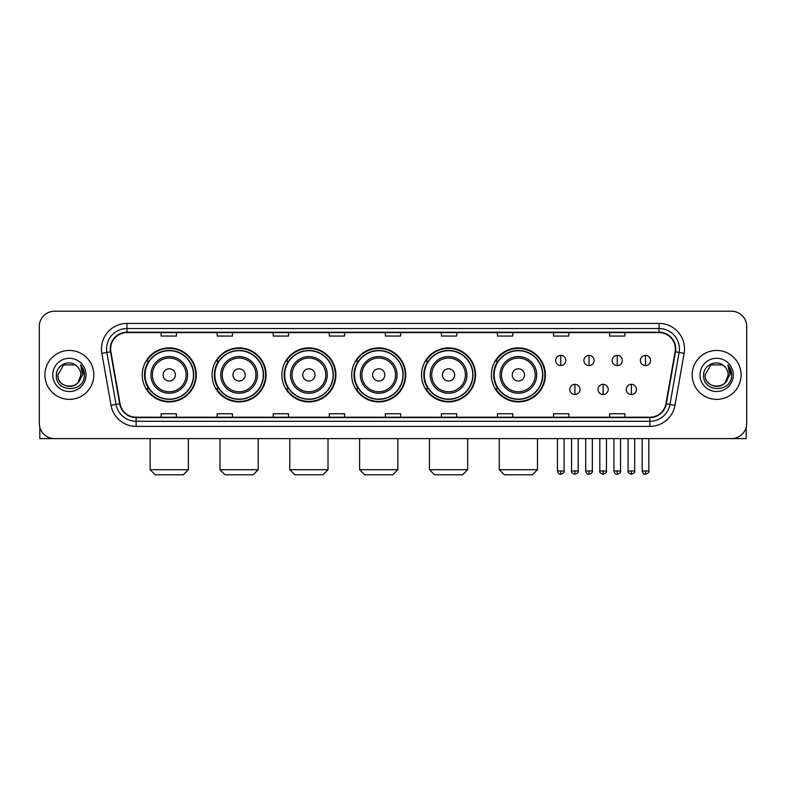 <?xml version="1.0" encoding="UTF-8"?>
<svg xmlns="http://www.w3.org/2000/svg" width="786" height="786" viewBox="0 0 786 786"><rect width="100%" height="100%" fill="white"/><g stroke="black" fill="none" stroke-linecap="round" stroke-linejoin="round"><path stroke-width="1.18" d="M491.368 374.912A27.009 27.009 0 0 0 518.377 401.921A27.009 27.009 0 0 0 545.386 374.912A27.009 27.009 0 0 0 518.377 347.893A27.009 27.009 0 0 0 491.368 374.912M421.542 374.912A27.009 27.009 0 0 0 448.551 401.921A27.009 27.009 0 0 0 475.559 374.912A27.009 27.009 0 0 0 448.551 347.893A27.009 27.009 0 0 0 421.542 374.912M351.715 374.912A27.009 27.009 0 0 0 378.734 401.921A27.009 27.009 0 0 0 405.743 374.912A27.009 27.009 0 0 0 378.734 347.893A27.009 27.009 0 0 0 351.715 374.912M281.899 374.912A27.009 27.009 0 0 0 308.908 401.921A27.009 27.009 0 0 0 335.917 374.912A27.009 27.009 0 0 0 308.908 347.893A27.009 27.009 0 0 0 281.899 374.912M212.073 374.912A27.009 27.009 0 0 0 239.082 401.921A27.009 27.009 0 0 0 266.1 374.912A27.009 27.009 0 0 0 239.082 347.893A27.009 27.009 0 0 0 212.073 374.912M142.246 374.912A27.009 27.009 0 0 0 169.265 401.921A27.009 27.009 0 0 0 196.274 374.912A27.009 27.009 0 0 0 169.265 347.893A27.009 27.009 0 0 0 142.246 374.912M148.731 388.667A24.72 24.72 0 0 1 148.731 361.147M218.547 388.667A24.72 24.72 0 0 1 218.547 361.147M288.374 388.667A24.72 24.72 0 0 1 288.374 361.147M358.2 388.667A24.72 24.72 0 0 1 358.2 361.147M428.016 388.667A24.72 24.72 0 0 1 428.016 361.147M497.843 388.667A24.72 24.72 0 0 1 497.843 361.147M39.3 326.495L39.3 423.32A15.288 15.288 0 0 0 54.588 438.617L731.412 438.617A15.288 15.288 0 0 0 746.7 423.32L746.7 326.495A15.288 15.288 0 0 0 731.412 311.197L54.588 311.197A15.288 15.288 0 0 0 39.3 326.495L39.3 423.32M44.91 374.912A24.464 24.464 0 0 0 69.374 399.367A24.464 24.464 0 0 0 93.829 374.912A24.464 24.464 0 0 0 69.374 350.448A24.464 24.464 0 0 0 44.91 374.912A24.464 24.464 0 0 0 69.374 399.367A24.464 24.464 0 0 0 93.829 374.912A24.464 24.464 0 0 0 69.374 350.448A24.464 24.464 0 0 0 44.91 374.912M692.171 374.912A24.464 24.464 0 0 0 716.626 399.367A24.464 24.464 0 0 0 741.09 374.912A24.464 24.464 0 0 0 716.626 350.448A24.464 24.464 0 0 0 692.171 374.912A24.464 24.464 0 0 0 716.626 399.367A24.464 24.464 0 0 0 741.09 374.912A24.464 24.464 0 0 0 716.626 350.448A24.464 24.464 0 0 0 692.171 374.912M110.649 348.915A16.31 16.31 0 0 1 126.959 332.606L659.041 332.606A16.31 16.31 0 0 1 675.105 351.745L665.938 403.729A16.31 16.31 0 0 1 649.875 417.209L136.125 417.209A16.31 16.31 0 0 1 120.062 403.729L110.895 351.745A16.31 16.31 0 0 1 110.649 348.915M110.246 348.915A16.712 16.712 0 0 0 110.502 351.814L119.669 403.798A16.712 16.712 0 0 0 136.125 417.612L649.875 417.612A16.712 16.712 0 0 0 666.332 403.798L675.498 351.814A16.712 16.712 0 0 0 659.041 332.203L126.959 332.203A16.712 16.712 0 0 0 110.246 348.915M101.866 353.336A25.486 25.486 0 0 1 126.959 323.429L659.041 323.429A25.486 25.486 0 0 1 684.134 353.336L674.968 405.321A25.486 25.486 0 0 1 649.875 426.385L136.125 426.385A25.486 25.486 0 0 1 111.032 405.321L101.866 353.336L106.886 352.452A20.387 20.387 0 0 1 126.959 328.528L659.041 328.528A20.387 20.387 0 0 1 679.114 352.452L669.947 404.436A20.387 20.387 0 0 1 649.875 421.286L136.125 421.286A20.387 20.387 0 0 1 116.053 404.436L106.886 352.452A20.387 20.387 0 0 1 106.572 348.915M731.412 311.197L54.588 311.197M54.588 438.617L731.412 438.617M746.7 423.32L746.7 326.495M666.332 403.798L669.947 404.436L679.114 352.452L684.134 353.336M385.356 332.606L385.356 336.054L400.644 336.054L400.644 332.606M329.295 332.606L329.295 336.054L344.582 336.054L344.582 332.606M273.233 332.606L273.233 336.054L288.521 336.054L288.521 332.606M217.172 332.606L217.172 336.054L232.459 336.054L232.459 332.606M161.11 332.606L161.11 336.054L176.398 336.054L176.398 332.606M441.418 332.606L441.418 336.054L456.705 336.054L456.705 332.606M497.479 332.606L497.479 336.054L512.767 336.054L512.767 332.606M553.54 332.606L553.54 336.054L568.828 336.054L568.828 332.606M609.602 332.606L609.602 336.054L624.89 336.054L624.89 332.606M400.644 417.209L400.644 413.76L385.356 413.76L385.356 417.209M344.582 417.209L344.582 413.76L329.295 413.76L329.295 417.209M288.521 417.209L288.521 413.76L273.233 413.76L273.233 417.209M232.459 417.209L232.459 413.76L217.172 413.76L217.172 417.209M176.398 417.209L176.398 413.76L161.11 413.76L161.11 417.209M456.705 417.209L456.705 413.76L441.418 413.76L441.418 417.209M512.767 417.209L512.767 413.76L497.479 413.76L497.479 417.209M568.828 417.209L568.828 413.76L553.54 413.76L553.54 417.209M624.89 417.209L624.89 413.76L609.602 413.76L609.602 417.209M76.92 366.207A11.515 11.515 0 0 1 80.889 374.912C81.597 389.768 57.142 389.768 57.85 374.912L63.607 364.93L75.132 364.93L76.92 366.207C69.846 358.799 56.238 364.9 56.366 374.912C55.069 392.686 83.896 393.157 84.367 375.767L84.387 374.912C84.348 371.13 83.09 367.809 80.624 364.95L82.609 374.912L78.197 382.31A11.515 11.515 0 0 0 80.889 374.912L78.168 382.34M78.197 382.31C72.086 390.573 57.25 385.287 57.85 374.912M52.75 374.912A16.614 16.614 0 0 0 69.374 391.526A16.614 16.614 0 0 0 85.988 374.912A16.614 16.614 0 0 0 69.374 358.288A16.614 16.614 0 0 0 52.75 374.912M80.732 365.077L84.387 375.344M39.811 427.24L39.811 438.617L98.928 438.617M183.276 474.803L155.245 474.803L150.146 469.704L188.375 469.704L183.276 474.803M175.376 374.912A6.111 6.111 0 0 0 169.265 368.791A6.111 6.111 0 0 0 163.144 374.912A6.111 6.111 0 0 0 169.265 381.023A6.111 6.111 0 0 0 175.376 374.912M187.608 374.912A18.343 18.343 0 0 0 169.265 356.559A18.343 18.343 0 0 0 150.912 374.912A18.343 18.343 0 0 0 169.265 393.255A18.343 18.343 0 0 0 187.608 374.912A18.343 18.343 0 0 1 169.265 393.255A18.343 18.343 0 0 1 150.912 374.912M193.474 374.912A24.209 24.209 0 0 0 169.265 350.703A24.209 24.209 0 0 0 145.056 374.912A24.209 24.209 0 0 0 169.265 399.111A24.209 24.209 0 0 0 193.474 374.912M195.763 374.912A26.498 26.498 0 0 1 146.609 388.667L149.065 388.667A24.435 24.435 0 0 0 185.427 393.226A24.435 24.435 0 0 0 185.427 356.589A24.435 24.435 0 0 0 149.065 361.147L146.609 361.147A26.498 26.498 0 0 1 195.763 374.912M253.102 474.803L225.071 474.803L219.972 469.704L258.201 469.704L253.102 474.803M245.203 374.912A6.111 6.111 0 0 0 239.082 368.791A6.111 6.111 0 0 0 232.97 374.912A6.111 6.111 0 0 0 239.082 381.023A6.111 6.111 0 0 0 245.203 374.912M257.435 374.912A18.343 18.343 0 0 0 239.082 356.559A18.343 18.343 0 0 0 220.738 374.912A18.343 18.343 0 0 0 239.082 393.255A18.343 18.343 0 0 0 257.435 374.912A18.343 18.343 0 0 1 239.082 393.255A18.343 18.343 0 0 1 220.738 374.912M263.29 374.912A24.209 24.209 0 0 0 239.082 350.703A24.209 24.209 0 0 0 214.873 374.912A24.209 24.209 0 0 0 239.082 399.111A24.209 24.209 0 0 0 263.29 374.912M265.589 374.912A26.498 26.498 0 0 1 216.435 388.667L218.891 388.667A24.435 24.435 0 0 0 255.254 393.226A24.435 24.435 0 0 0 255.254 356.589A24.435 24.435 0 0 0 218.891 361.147L216.435 361.147A26.498 26.498 0 0 1 265.589 374.912M322.918 474.803L294.888 474.803L289.798 469.704L328.017 469.704L322.918 474.803M315.019 374.912A6.111 6.111 0 0 0 308.908 368.791A6.111 6.111 0 0 0 302.787 374.912A6.111 6.111 0 0 0 308.908 381.023A6.111 6.111 0 0 0 315.019 374.912M327.251 374.912A18.343 18.343 0 0 0 308.908 356.559A18.343 18.343 0 0 0 290.555 374.912A18.343 18.343 0 0 0 308.908 393.255A18.343 18.343 0 0 0 327.251 374.912A18.343 18.343 0 0 1 308.908 393.255A18.343 18.343 0 0 1 290.555 374.912M333.117 374.912A24.209 24.209 0 0 0 308.908 350.703A24.209 24.209 0 0 0 284.699 374.912A24.209 24.209 0 0 0 308.908 399.111A24.209 24.209 0 0 0 333.117 374.912M335.406 374.912A26.498 26.498 0 0 1 286.261 388.667L288.717 388.667A24.435 24.435 0 0 0 325.07 393.226A24.435 24.435 0 0 0 325.07 356.589A24.435 24.435 0 0 0 288.717 361.147L286.261 361.147A26.498 26.498 0 0 1 335.406 374.912M392.745 474.803L364.714 474.803L359.615 469.704L397.844 469.704L392.745 474.803M384.845 374.912A6.111 6.111 0 0 0 378.734 368.791A6.111 6.111 0 0 0 372.613 374.912A6.111 6.111 0 0 0 378.734 381.023A6.111 6.111 0 0 0 384.845 374.912M397.077 374.912A18.343 18.343 0 0 0 378.734 356.559A18.343 18.343 0 0 0 360.381 374.912A18.343 18.343 0 0 0 378.734 393.255A18.343 18.343 0 0 0 397.077 374.912A18.343 18.343 0 0 1 378.734 393.255A18.343 18.343 0 0 1 360.381 374.912M402.943 374.912A24.209 24.209 0 0 0 378.734 350.703A24.209 24.209 0 0 0 354.525 374.912A24.209 24.209 0 0 0 378.734 399.111A24.209 24.209 0 0 0 402.943 374.912M405.232 374.912A26.498 26.498 0 0 1 356.078 388.667L358.534 388.667A24.435 24.435 0 0 0 394.896 393.226A24.435 24.435 0 0 0 394.896 356.589A24.435 24.435 0 0 0 358.534 361.147L356.078 361.147A26.498 26.498 0 0 1 405.232 374.912M462.571 474.803L434.54 474.803L429.441 469.704L467.66 469.704L462.571 474.803M454.672 374.912A6.111 6.111 0 0 0 448.551 368.791A6.111 6.111 0 0 0 442.439 374.912A6.111 6.111 0 0 0 448.551 381.023A6.111 6.111 0 0 0 454.672 374.912M466.904 374.912A18.343 18.343 0 0 0 448.551 356.559A18.343 18.343 0 0 0 430.207 374.912A18.343 18.343 0 0 0 448.551 393.255A18.343 18.343 0 0 0 466.904 374.912A18.343 18.343 0 0 1 448.551 393.255A18.343 18.343 0 0 1 430.207 374.912M472.759 374.912A24.209 24.209 0 0 0 448.551 350.703A24.209 24.209 0 0 0 424.342 374.912A24.209 24.209 0 0 0 448.551 399.111A24.209 24.209 0 0 0 472.759 374.912M475.058 374.912A26.498 26.498 0 0 1 425.904 388.667L428.36 388.667A24.435 24.435 0 0 0 464.723 393.226A24.435 24.435 0 0 0 464.723 356.589A24.435 24.435 0 0 0 428.36 361.147L425.904 361.147A26.498 26.498 0 0 1 475.058 374.912M532.387 474.803L504.357 474.803L499.267 469.704L537.486 469.704L532.387 474.803M524.488 374.912A6.111 6.111 0 0 0 518.377 368.791A6.111 6.111 0 0 0 512.256 374.912A6.111 6.111 0 0 0 518.377 381.023A6.111 6.111 0 0 0 524.488 374.912M536.72 374.912A18.343 18.343 0 0 0 518.377 356.559A18.343 18.343 0 0 0 500.024 374.912A18.343 18.343 0 0 0 518.377 393.255A18.343 18.343 0 0 0 536.72 374.912A18.343 18.343 0 0 1 518.377 393.255A18.343 18.343 0 0 1 500.024 374.912M542.586 374.912A24.209 24.209 0 0 0 518.377 350.703A24.209 24.209 0 0 0 494.168 374.912A24.209 24.209 0 0 0 518.377 399.111A24.209 24.209 0 0 0 542.586 374.912M544.875 374.912A26.498 26.498 0 0 1 495.73 388.667L498.177 388.667A24.435 24.435 0 0 0 534.539 393.226A24.435 24.435 0 0 0 534.539 356.589A24.435 24.435 0 0 0 498.177 361.147L495.73 361.147A26.498 26.498 0 0 1 544.875 374.912M560.782 355.39A5.099 5.099 0 0 0 555.682 360.479A5.099 5.099 0 0 0 560.782 365.578A5.099 5.099 0 0 0 565.871 360.479A5.099 5.099 0 0 0 560.782 355.39L560.782 365.578A5.099 5.099 0 0 0 565.871 360.479A5.099 5.099 0 0 0 560.782 355.39M589.009 355.39A5.099 5.099 0 0 0 583.919 360.479A5.099 5.099 0 0 0 589.009 365.578A5.099 5.099 0 0 0 594.108 360.479A5.099 5.099 0 0 0 589.009 355.39L589.009 365.578A5.099 5.099 0 0 0 594.108 360.479A5.099 5.099 0 0 0 589.009 355.39M617.246 355.39A5.099 5.099 0 0 0 612.147 360.479A5.099 5.099 0 0 0 617.246 365.578A5.099 5.099 0 0 0 622.345 360.479A5.099 5.099 0 0 0 617.246 355.39L617.246 365.578A5.099 5.099 0 0 0 622.345 360.479A5.099 5.099 0 0 0 617.246 355.39M645.483 355.39A5.099 5.099 0 0 0 640.384 360.479A5.099 5.099 0 0 0 645.483 365.578A5.099 5.099 0 0 0 650.582 360.479A5.099 5.099 0 0 0 645.483 355.39L645.483 365.578A5.099 5.099 0 0 0 650.582 360.479A5.099 5.099 0 0 0 645.483 355.39M574.9 384.334A5.099 5.099 0 0 0 569.801 389.434A5.099 5.099 0 0 0 574.9 394.533A5.099 5.099 0 0 0 579.989 389.434A5.099 5.099 0 0 0 574.9 384.334L574.9 394.533A5.099 5.099 0 0 0 579.989 389.434A5.099 5.099 0 0 0 574.9 384.334M603.127 384.334A5.099 5.099 0 0 0 598.038 389.434A5.099 5.099 0 0 0 603.127 394.533A5.099 5.099 0 0 0 608.226 389.434A5.099 5.099 0 0 0 603.127 384.334L603.127 394.533A5.099 5.099 0 0 0 608.226 389.434A5.099 5.099 0 0 0 603.127 384.334M631.364 384.334A5.099 5.099 0 0 0 626.265 389.434A5.099 5.099 0 0 0 631.364 394.533A5.099 5.099 0 0 0 636.463 389.434A5.099 5.099 0 0 0 631.364 384.334L631.364 394.533A5.099 5.099 0 0 0 636.463 389.434A5.099 5.099 0 0 0 631.364 384.334M746.189 427.24L746.189 438.617L687.072 438.617M724.171 366.207A11.515 11.515 0 0 1 728.15 374.912C728.858 389.768 704.403 389.768 705.111 374.912L710.868 364.93L722.393 364.93L724.171 366.207C717.107 358.799 703.499 364.9 703.627 374.912C702.33 392.686 731.157 393.157 731.628 375.767L731.648 374.912C731.609 371.13 730.351 367.809 727.885 364.95L729.87 374.912L725.458 382.31A11.515 11.515 0 0 0 728.15 374.912L725.429 382.34M725.458 382.31C719.347 390.573 704.511 385.287 705.111 374.912M700.012 374.912A16.614 16.614 0 0 0 716.626 391.526A16.614 16.614 0 0 0 733.25 374.912A16.614 16.614 0 0 0 716.626 358.288A16.614 16.614 0 0 0 700.012 374.912M727.993 365.077L731.648 375.344M659.041 323.429L659.041 332.203M106.886 352.452L110.502 351.814M136.125 426.385L136.125 417.612M649.875 417.612L649.875 426.385M111.032 405.321L119.669 403.798M675.498 351.814L679.114 352.452M126.959 323.429L126.959 332.203M669.947 404.436L674.968 405.321M186.115 374.912A16.86 16.86 0 0 0 169.265 358.052A16.86 16.86 0 0 0 152.405 374.912A16.86 16.86 0 0 0 169.265 391.762A16.86 16.86 0 0 0 186.115 374.912M255.941 374.912A16.86 16.86 0 0 0 239.082 358.052A16.86 16.86 0 0 0 222.232 374.912A16.86 16.86 0 0 0 239.082 391.762A16.86 16.86 0 0 0 255.941 374.912M325.758 374.912A16.86 16.86 0 0 0 308.908 358.052A16.86 16.86 0 0 0 292.048 374.912A16.86 16.86 0 0 0 308.908 391.762A16.86 16.86 0 0 0 325.758 374.912M395.584 374.912A16.86 16.86 0 0 0 378.734 358.052A16.86 16.86 0 0 0 361.874 374.912A16.86 16.86 0 0 0 378.734 391.762A16.86 16.86 0 0 0 395.584 374.912M465.41 374.912A16.86 16.86 0 0 0 448.551 358.052A16.86 16.86 0 0 0 431.701 374.912A16.86 16.86 0 0 0 448.551 391.762A16.86 16.86 0 0 0 465.41 374.912M535.227 374.912A16.86 16.86 0 0 0 518.377 358.052A16.86 16.86 0 0 0 501.517 374.912A16.86 16.86 0 0 0 518.377 391.762A16.86 16.86 0 0 0 535.227 374.912M560.782 470.981L557.461 470.981C558.04 473.339 559.151 474.439 560.782 474.292L560.782 470.981L564.093 470.981L564.093 438.617M589.009 470.981L585.698 470.981C586.277 473.339 587.388 474.439 589.009 474.292L589.009 470.981L592.33 470.981L592.33 438.617M617.246 470.981L613.935 470.981C614.514 473.339 615.615 474.439 617.246 474.292L617.246 470.981L620.557 470.981L620.557 438.617M645.483 470.981L642.172 470.981C642.752 473.339 643.852 474.439 645.483 474.292L645.483 470.981L648.794 470.981L648.794 438.617M574.9 470.981L571.579 470.981C570.911 472.032 572.012 473.143 574.9 474.292L574.9 470.981L578.211 470.981L578.211 438.617M603.127 470.981L599.816 470.981C599.148 472.032 600.249 473.143 603.127 474.292L603.127 470.981L606.438 470.981L606.438 438.617M631.364 470.981L628.053 470.981C627.385 472.032 628.486 473.143 631.364 474.292L631.364 470.981L634.675 470.981L634.675 438.617M188.375 438.617L188.375 469.704M150.146 438.617L150.146 469.704M258.201 438.617L258.201 469.704M219.972 438.617L219.972 469.704M328.017 438.617L328.017 469.704M289.798 438.617L289.798 469.704M397.844 438.617L397.844 469.704M359.615 438.617L359.615 469.704M467.66 438.617L467.66 469.704M429.441 438.617L429.441 469.704M537.486 438.617L537.486 469.704M499.267 438.617L499.267 469.704M557.461 470.981L557.461 438.617M564.093 470.981C564.761 472.032 563.66 473.143 560.782 474.292M585.698 470.981L585.698 438.617M592.33 470.981C592.998 472.032 591.897 473.143 589.009 474.292M613.935 470.981L613.935 438.617M620.557 470.981C621.235 472.032 620.125 473.143 617.246 474.292M642.172 470.981L642.172 438.617M648.794 470.981C649.472 472.032 648.362 473.143 645.483 474.292M571.579 470.981L571.579 438.617M578.211 470.981C578.879 472.032 577.779 473.143 574.9 474.292M599.816 470.981L599.816 438.617M606.438 470.981C607.116 472.032 606.016 473.143 603.127 474.292M628.053 470.981L628.053 438.617M634.675 470.981C635.353 472.032 634.243 473.143 631.364 474.292"/></g></svg>
